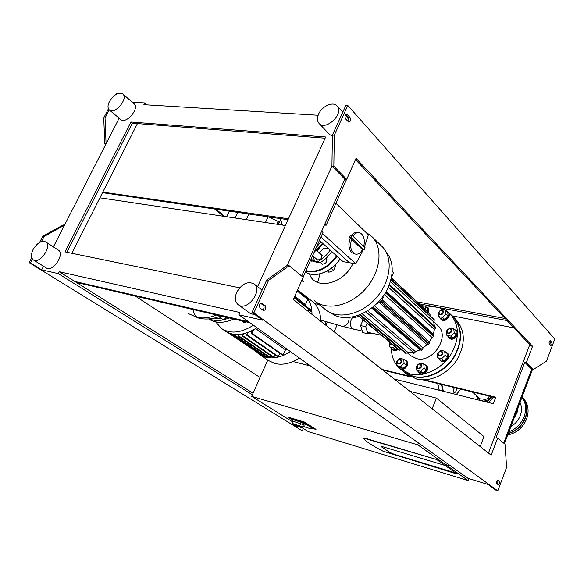<?xml version="1.0" encoding="UTF-8"?>
<svg xmlns="http://www.w3.org/2000/svg" width="584" height="584" viewBox="0 0 584 584"><rect width="100%" height="100%" fill="white"/><g stroke="black" fill="none" stroke-linecap="round" stroke-linejoin="round"><path stroke-width="0.88" d="M319.105 123.436L329.529 134.473L332.376 136.123M348.736 119.917L347.378 117.326M318.638 114.033C316.966 117.924 317.097 121.027 319.017 123.348C325.565 131.436 344.531 113.391 337.187 106.011C333.347 101.105 321.996 106.076 318.638 114.033M238.294 304.768L250.405 313.564L255.296 314.856M236.768 292.263C234.527 297.716 234.987 301.855 238.155 304.673C246.915 312.068 263.413 290.438 254.011 283.904C247.653 280.926 241.9 283.714 236.768 292.263M109.361 110.004L120.72 119.479C126.005 124.691 139.956 108.208 134.057 103.711L134.006 103.667M109.42 101.543C107.587 105.361 107.551 108.164 109.31 109.96C114.566 115.157 128.684 98.462 122.808 93.995C118.406 92.068 113.946 94.579 109.42 101.543M33.412 259.96L46.18 267.903C52.575 272.633 65.269 254.025 58.349 250.105L58.276 250.054M33.091 249.521C30.813 254.412 30.894 257.88 33.346 259.916C39.712 264.64 52.596 245.798 45.691 241.9C41.398 240.352 37.201 242.893 33.091 249.521M364.584 438.036L363.095 437.978L436.664 459.52L457.236 474.084L382.958 451.147L457.236 474.084L455.637 472.952L394.156 454.294L389.659 452.308L381.907 447.132L381.418 446.687L382.98 446.811L445.066 465.47L455.637 472.952L394.156 454.294L389.659 452.308L381.907 447.132L381.418 446.687L382.98 446.811L445.066 465.47L436.664 459.52L364.584 438.036M382.958 451.147C372.066 445.541 365.445 441.154 363.095 437.978C365.445 441.154 372.066 445.541 382.958 451.147M468.864 478.595L468.105 480.559L308.41 431.671L300.03 426.459M292.584 421.823L251.667 396.383L417.779 444.826L468.105 480.559M267.786 360.087L251.667 396.383M409.931 391.353L436.423 398.098L432.145 408.807M418.509 443.015L417.779 444.826M293.015 361.547L310.681 366.051M436.423 398.098L483.99 436.598L480.172 446.556M76.358 282.415L250.032 322.769M43.493 266.231L41.654 269.83L58.334 273.633L59.305 271.721L74.832 281.459L248.58 321.726L74.832 281.459L253.076 393.222M303.074 277.217L323.113 232.125L321.791 230.921L301.702 276.079L344.815 179.178L331.938 166.075L332.398 135.079L345.874 105.339L347.787 105.441L334.303 135.225L332.398 135.079M285.408 225.497L99.9 197.823M102.499 192.683L288.036 219.708M324.441 224.964L326.186 225.22L346.567 179.361M334.303 135.225L333.836 166.257L346.699 179.376L344.815 179.178L324.872 224.001L326.186 225.22M102.784 192.129L288.467 218.774M291.971 419.867L288.277 417.166L304.271 421.962L315.988 429.364L311.659 428.401M304.271 421.962L315.856 429.671M288.146 417.48L304.14 422.276M292.058 419.83L292.161 419.597C290.489 416.932 311.308 425.313 311.9 427.546L311.739 427.919M292.869 421.159L304.257 424.955L303.33 427.108L294.168 424.678L291.942 423.298L292.869 421.159L291.891 420.21C290.219 417.553 311.038 425.94 311.637 428.167C311.637 429.028 308.958 428.466 303.607 426.466M291.942 423.298L303.33 427.108M300.658 423.509L299.731 425.663M137.43 123.582L71.861 253.295M66.89 252.273L132.327 123.18L325.106 138.196M239.652 287.817L65.021 251.887L130.925 122.005L325.66 136.984L257.595 286.649M308.418 365.474L308.761 364.679M325.85 325.259L327.266 321.988M337.121 324.857L334.136 331.778M419.108 303.804L507.087 320.587M513.978 327.901L452.155 315.856M529.768 344.669L488.458 453.067M450.965 466.178L445.577 464.565M345.582 118.88C344.516 116.282 344.976 114.749 346.954 114.274L350.042 117.501C351.094 120.085 350.634 121.611 348.67 122.078L345.582 118.88M348.02 121.574L348.137 117.384L345.692 114.661M333.836 166.257L331.938 166.075L287.277 265.37L266.742 279.918L251.996 312.455L262.625 320.193L238.834 314.776L467.981 478.325L488.041 484.435L496.225 490.399L497.78 490.874L253.872 312.871L251.996 312.455M549.982 344.815L550.201 341.998L549.507 341.224M549.288 344.049C548.821 342.385 549.157 341.282 550.296 340.757L551.756 342.312C552.223 343.969 551.88 345.064 550.749 345.589L549.288 344.049M355.488 159.6L530.98 345.962L532.564 346.283L526.352 362.613L533.199 369.592L531.63 369.249L524.775 362.27L496.064 437.671L497.648 438.102L504.999 444.183L506.613 467.339L497.78 490.874M526.352 362.613L524.775 362.27M533.199 369.592L546.5 361.116L554.8 339.005L347.787 105.441M531.63 369.249L503.685 443.095L531.63 369.249M303.322 428.503L302.308 430.868L292.679 424.926L302.249 427.838M346.699 179.376L356.036 158.359L532.564 346.283M260.756 303.366L263.34 305.301C264.523 306.958 264.304 308.527 262.676 310.016M262.209 303.446L261.88 303.271C259.413 303.841 258.822 305.454 260.099 308.104L263.435 310.52C265.881 309.943 266.479 308.337 265.216 305.702L261.143 303.22M253.872 312.871L268.633 280.284L266.742 279.918M268.633 280.284L289.16 265.713L287.277 265.37M289.16 265.713L303.176 277.305L293.248 299.636L491.151 455.184L497.648 438.102M498.028 480.252L497.918 480.194C496.597 480.822 496.21 481.968 496.75 483.64L498.32 484.786C499.634 484.158 500.028 483.012 499.488 481.347L497.736 480.165M497.283 480.391L497.933 480.88L497.4 484.121M119.151 118.172L53.385 246.886M109.223 109.887L105.047 118.005L106.069 143.781L104.77 143.649L105.74 144.423M115.727 94.63L116.355 93.418L117.669 93.484M108.434 108.792L103.74 117.91L105.047 118.005M103.74 117.91L104.77 143.649M307.228 365.168L307.753 363.963M324.879 324.492L326.113 321.653M214.883 209.152L223.548 216.27M301.767 280.481L303.388 281.817M216.153 209.335L224.811 216.452M302.016 279.918L303.22 280.911M302.308 430.868L29.2 262.632L30.463 262.917L32.434 259.077M41.428 241.615L44.056 236.505L64.466 225.19L63.196 224.964L42.785 236.257L44.056 236.505M29.2 262.632L31.733 257.719M39.602 242.433L42.785 236.257M41.654 269.83L30.463 262.917M135.4 296.132L260.055 377.505M416.991 301.811L505.153 318.528M59.305 271.721L239.871 312.506L238.834 314.776M58.334 273.633L252.376 394.799M318.141 115.26L143.876 104.682L144.766 102.93L146.986 104.872M144.766 102.93L132.298 102.193M130.925 122.005L132.327 123.18M424.539 379.841L495.772 397.222L493.283 403.705L394.324 379.082M382.119 369.482L409.552 376.184M495.612 397.653L422.787 379.856M410.946 376.965L382.914 370.117M504.408 443.694L532.491 369.438M200.677 318.572L197.246 317.382C194.91 315.725 193.508 313.104 193.034 309.52M371.76 333.165L367.883 333.741L362.773 332.617L360.62 325.587L363.073 319.828M367.883 333.741L365.752 326.69L367.197 323.281M360.62 325.587L365.752 326.69M253.456 325.208C241.126 333.048 230.49 334.157 221.533 328.544L215.649 321.886M256.989 327.733C244.703 335.523 234.082 336.61 225.132 331.004L221.876 328.785M241.272 320.733L244.105 322.733L246.178 321.872M229.373 317.966L224.037 319.703C218.489 320.988 213.54 320.718 209.174 318.901M233.826 319.003C223.898 323.426 215.489 323.405 208.597 318.944M226.234 317.236L224.037 319.703L223.008 319.55L218.92 316.711M221.248 318.324L213.963 318.149M294.803 296.154L305.469 304.607L306.228 306.366M293.329 299.468L307.366 310.732M251.989 331.887L250.996 331.186M286.919 349.093L285.518 349.86L255.646 328.609M304.658 296L305.038 295.964L304.863 296.84M307.301 299.132L307.731 299.475L305.469 304.607M311.601 310.615L294.409 297.03L311.601 310.615L311.184 311.301L307.323 310.476M252.689 330.34L251.441 333.099L251.492 333.522L252.047 333.245L253.58 329.851M285.518 349.86L282.663 355.379L251.492 333.522M247.506 332.639L246.616 335.158L248.317 332.34M242.791 333.975L242.141 335.946L243.528 333.814M238.447 334.537L238.017 336.019L239.126 334.493M266.713 355.714L266.253 356.736L234.746 335.165L234.206 335.435L234.425 334.413M234.746 335.165L235.06 334.479M231.3 333.836L230.709 334.223L230.716 333.668M290.423 351.59C281.765 357.174 273.531 359.043 265.72 357.211L259.267 354.276L257.223 352.627M301.264 292.934L304.096 294.869C309.396 299.366 312.024 305.863 311.98 314.36M279.86 353.415L277.904 356.904L246.616 335.158M275.115 354.962L273.524 357.605L242.141 335.946M270.75 355.692L269.479 357.62L238.017 336.019M266.253 356.736L265.727 356.999L234.206 335.435M262.975 355.116L262.274 355.773L230.709 334.223M259.486 353.868L227.782 332.544M299.453 358.036C290.876 363.533 282.7 365.358 274.933 363.511L268.501 360.569L259.61 354.51M312.469 301.599L312.783 301.848C318.061 306.337 320.704 312.79 320.704 321.215M326.025 258.325L326.288 258.515C327.157 262.508 325.58 264.304 321.543 263.924L320.93 262.858M315.134 261.486L310.396 260.749M313.207 256.164L314.345 260.42L310.783 259.88M314.221 260.055L310.87 259.683M317.039 250.916L323.025 243.659M319.353 252.952L323.981 247.981L324.062 244.587M323.981 247.981L328.704 248.748M314.345 260.42L314.951 261.325L318.295 261.355C323.083 258.654 327.04 254.887 330.157 250.054M316.156 258.719L316.769 259.785C320.82 260.165 322.412 258.347 321.543 254.347L320.382 253.857M331.748 251.485C328.639 256.303 324.689 260.062 319.908 262.756L316.572 262.727L314.98 261.355M322.602 243.28L316.608 250.543M316.258 247.558L320.893 241.747M322.529 243.214L314.156 252.295M364.102 249.864L351.166 237.681L352.137 235.462L365.051 247.682L364.102 249.864L362.489 249.609L349.539 237.433L351.166 237.681M349.539 237.433L350.51 235.213L352.137 235.462M352.977 236.257C355.065 233.198 357.364 232.038 359.875 232.768C363.854 235.009 365.139 239.564 363.737 246.441M354.948 253.967L351.758 252.689C348.663 249.061 348.166 244.207 350.261 238.111M351.765 235.403C353.787 232.79 355.948 231.833 358.255 232.527L358.262 232.527M362.489 249.609C360.364 253.295 357.89 254.755 355.057 253.989C350.838 251.492 349.663 246.594 351.524 239.301M319.426 240.433L343.078 261.639L349.407 262.72L320.944 237.002L349.407 262.72L355.802 263.8L322.507 233.498M349.436 248.514C348.531 245.09 348.794 241.608 350.225 238.082M335.931 203.29L368.365 234.761L364.431 247.09M363.343 249.748L355.802 263.8M265.443 222.519L268.056 216.832M279.072 222.234L278.188 221.46L276.918 224.227M278.188 221.46L268.29 216.861M246.266 219.657L248.872 214.058M235.031 217.978L237.63 212.437L235.031 217.978M229.337 211.24L226.745 216.744M327.339 270.91L328.894 272.253L333.566 270.472L331.186 268.399M333.566 270.472L335.683 265.632L335.041 265.07M335.683 265.632L335.136 264.983M314.141 261.515L312.805 260.362M314.301 261.515L313.404 260.42M310.885 260.946L311.17 260.011M311.637 261.179L311.878 260.201M392.207 271.334L393.638 272.699L392.214 271.115M391.448 277.437L393.638 272.699M382.702 296.738L383.272 297.249L382.761 296.657M376.833 303.556L381.279 301.957L383.272 297.249M379.673 300.534L381.279 301.957M352.743 316.915L354.006 317.952L358.532 316.346L359.058 315.126M357.656 315.615L358.532 316.346M438.993 311.9L438.241 312.615L438.694 316.616L440.927 318.733L444.782 319.499L448.184 316.251L447.716 312.257L445.504 310.119L441.635 309.374L440.759 310.214M438.694 316.616L442.562 317.382L444.782 319.499M442.562 317.382L445.972 314.119L448.184 316.251M445.972 314.119L445.504 310.119M439.059 311.951C441.453 309.513 442.76 309.768 442.971 312.71C440.57 315.141 439.27 314.893 439.059 311.951M438.934 312.038L439.27 314.433C442.504 315.046 443.767 313.747 443.066 310.527C441.489 309.586 440.11 310.089 438.934 312.038M440.84 319.192L441.249 319.587C444.76 323.324 452.155 315.732 448.329 312.309L448.293 312.272M439.964 317.82L440.803 319.156C444.307 322.894 451.709 315.302 447.884 311.878L446.483 311.06M447.161 330.34L446.315 331.143L446.796 335.245L449.03 337.318L452.958 338.143L456.418 334.866L455.914 330.77L453.71 328.668L449.768 327.865L448.767 328.814M446.796 335.245L450.739 336.07L452.958 338.143M450.739 336.07L454.206 332.771L456.418 334.866M454.206 332.771L453.71 328.668M447.169 330.522C449.6 328.062 450.928 328.332 451.162 331.347C448.724 333.814 447.395 333.537 447.169 330.522M447.037 330.61L447.417 333.077C450.724 333.698 451.994 332.369 451.228 329.084C449.614 328.135 448.22 328.639 447.037 330.61M448.979 337.829L449.388 338.202C453.038 342.012 460.462 334.252 456.498 330.77L456.462 330.734M448.059 336.421L448.935 337.786C452.585 341.596 460.017 333.829 456.053 330.347L454.6 329.515M428.109 312.25L427.7 308.396L425.444 306.272L421.684 305.549L421.334 305.892M425.86 310.133L425.444 306.272M421.831 306.359L423.028 307.476M423.531 307.951L422.991 306.644L421.633 306.169M428.839 312.929L428.24 308.367M428.386 312.506L427.824 307.972L426.437 307.206M389.886 342.326L389.309 342.881L389.645 346.881L392.025 348.86L395.689 349.692L397.113 348.334M389.645 346.881L393.324 347.714L395.689 349.692M393.324 347.714L394.748 346.349M392.536 344.494C390.462 345.217 389.601 344.502 389.951 342.333M389.9 342.29L390.251 344.91L392.908 344.808M392.178 349.546L392.616 349.911C394.302 351.086 396.164 350.86 398.2 349.239M391.207 348.188L392.134 349.509C393.82 350.685 395.682 350.458 397.719 348.838M397.237 360.919L396.58 361.547L396.938 365.65L399.325 367.584L403.062 368.482L406.442 365.263L406.07 361.16L403.705 359.204L399.952 358.328L398.93 359.306M396.938 365.65L400.69 366.548L403.062 368.482M400.69 366.548L404.077 363.314L406.442 365.263M404.077 363.314L403.705 359.204M397.266 361.029C399.646 358.613 400.909 358.904 401.055 361.927C398.675 364.343 397.405 364.051 397.266 361.029M397.156 361.102L397.594 363.708C400.858 364.073 402.011 362.679 401.062 359.525C399.536 358.722 398.237 359.248 397.156 361.102M399.529 368.329L399.967 368.679C403.763 372.132 410.501 364 406.428 360.89L406.384 360.854M398.507 366.927L399.485 368.292C403.281 371.745 410.026 363.606 405.953 360.496L404.391 359.773M417.21 365.482L416.429 366.226L416.837 370.402L419.181 372.344L423.028 373.264L426.466 370L426.035 365.832L423.721 363.861L419.859 362.963L418.757 364.014M416.837 370.402L420.692 371.322L423.028 373.264M420.692 371.322L424.145 368.044L426.466 370M424.145 368.044L423.721 363.861M417.188 365.715C419.604 363.263 420.903 363.569 421.086 366.635C418.662 369.095 417.363 368.789 417.188 365.715M417.071 365.788L417.516 368.416C420.852 368.847 422.042 367.453 421.086 364.219C419.509 363.365 418.173 363.89 417.071 365.788M419.356 373.067L419.779 373.417C423.641 377.009 430.583 368.847 426.429 365.591L426.378 365.555M418.326 371.636L419.312 373.023C423.174 376.622 430.116 368.446 425.962 365.197L424.393 364.431M438.131 352.772L437.27 353.59L437.73 357.766L440.007 359.766L443.942 360.656L447.41 357.372L446.928 353.203L444.672 351.174L440.73 350.305L439.635 351.349M437.73 357.766L441.665 358.656L443.942 360.656M441.665 358.656L445.147 355.349L447.41 357.372M445.147 355.349L444.672 351.174M438.102 353.043C440.54 350.568 441.869 350.86 442.088 353.926C439.635 356.408 438.307 356.109 438.102 353.043M437.971 353.116L438.394 355.685C441.752 356.233 442.993 354.86 442.11 351.568C440.497 350.656 439.117 351.166 437.971 353.116M440.073 360.386L440.489 360.751C444.285 364.496 451.52 356.495 447.417 353.079L447.366 353.035M439.088 358.956L440.029 360.343C443.833 364.095 451.067 356.087 446.957 352.67L445.439 351.86M314.864 301.074L325.463 309.629C337.625 319.952 361.043 314.995 375.943 298.198C390.995 281.532 393.47 257.478 381.929 246.368L381.622 246.068M317.703 282.459L319.988 273.867M309.52 273.83C314.659 290.861 343.976 284.262 352.999 263.326M385.914 251.638C393.2 260.573 394.142 272.071 388.732 286.138C379.096 310.776 347.166 325.397 331.493 313.221M358.634 316.112L399.193 350.072L401.23 349.838L402.412 350.575M359.642 314.9L401.23 349.838M405.478 353.079L406.26 353.262L407.793 352.32L412.267 352.342L413.384 353.291L414.253 353.116L415.458 351.707L420.027 349.882L421.538 350.225L422.356 349.721L423.035 348.049L426.992 344.662L428.656 344.326L429.291 343.575L429.335 341.903L432.036 337.479L433.598 336.53L433.956 335.647L433.357 334.238L434.379 329.486L435.591 328.069L435.635 327.215L389.411 284.437L435.635 327.215M362.211 313.805L407.793 352.32M412.267 352.342L413.384 353.291M367.708 310.819L415.458 351.707M420.027 349.882L371.694 308.045M374.526 305.709L423.035 348.049M426.992 344.662L379.432 302.622M382.177 299.84L429.335 341.903M432.036 337.479L384.323 294.387M386.192 291.307L433.357 334.238M434.379 329.486L388.309 287.102M434.452 326.12L433.671 321.923L434.255 319.66L391.046 279.218M433.671 321.923L390.375 281.612M430.058 315.732L429.963 313.988L391.375 277.772M437.73 325.471L437.891 325.624C450.607 336.136 432.985 363.452 416.523 358.605L410.808 355.758L407.179 352.692M452.607 316.302L453.191 316.864C462.762 328.099 462.944 341.764 453.731 357.861C444.468 371.979 427.021 380.001 413.596 376.644L403.799 371.804M455.673 319.28L455.965 319.558C465.521 330.763 465.718 344.385 456.557 360.408C447.344 374.461 429.963 382.432 416.567 379.067L406.793 374.22L404.121 372.066M448.191 312.177L450.096 313.856C459.681 325.113 459.842 338.837 450.571 355.014C441.256 369.205 423.736 377.286 410.267 373.935L399.938 368.657M398.996 367.789L397.295 365.942M396.923 365.482C393.317 360.773 391.477 355.16 391.419 348.633M426.678 307.279C433.423 306.191 439.511 307.104 444.928 310.002M446.11 310.703L446.869 311.199M450.096 313.856L452.899 316.579C462.47 327.814 462.652 341.487 453.432 357.591C444.161 371.716 426.707 379.746 413.275 376.388L403.478 371.541L400.777 369.358M520.015 402.427C521.884 406.515 521.979 410.932 520.278 415.662C518.424 420.363 515.3 423.984 510.898 426.539M508.321 433.357C516.336 430.853 521.994 425.626 525.286 417.677C528.002 409.596 526.921 402.726 522.045 397.054C527.104 402.719 528.257 409.661 525.512 417.881C522.154 425.962 516.387 431.218 508.211 433.649M522.541 397.47L522.738 397.66C528.148 403.34 529.454 410.421 526.644 418.911C522.936 427.649 516.621 433.014 507.693 435.007M521.979 397.244C525.958 402.814 526.68 409.282 524.147 416.64C521.198 423.904 516.117 428.955 508.912 431.795M481.092 400.675L488.239 398.529L489.18 396.083M475.975 395.164L480.172 400.449M490.56 396.419L489.363 399.522L488.239 398.529M493.013 403.639L493.458 403.252M488.501 402.515L493.385 397.113M486.092 401.916L489.443 399.909L491.83 396.733M476.61 396.353L477.982 399.901M489.363 399.522L483.523 401.281M456.243 388.031C456.593 390.733 455.892 392.287 454.148 392.696C452.95 391.375 453.089 389.689 454.578 387.623M347.495 114.654L345.801 114.552M350.042 117.501L348.137 117.384M550.478 340.881L549.96 340.779M551.756 342.312L550.201 341.998M265.216 305.702L263.34 305.301M499.488 481.347L497.933 480.88M216.606 315.002C209.641 317.827 203.188 318.623 197.246 317.382M353.524 329.172L352.94 329.04C349.546 326.164 349.502 322.142 352.824 316.973M341.202 326.047L342.253 326.354C346.852 326.011 349.13 323.04 349.086 317.433M305.082 296.344L297.446 290.204M307.731 299.475L297.11 290.963M311.184 311.301L294.073 297.789M283.196 355.123L252.047 333.245M262.8 355.51L231.249 333.953M230.636 333.858L230.059 333.464M278.437 356.642L247.163 334.887M274.057 357.35L242.688 335.676M270.005 357.357L238.557 335.742M336.647 255.872C327.412 268.114 317.2 273.035 306.009 270.618M337.077 256.259C327.595 268.742 317.178 273.677 305.812 271.064M340.005 258.88C331.559 272.1 314.323 278.429 305.432 271.903M318.295 261.355L319.908 262.756M280.707 219.839L278.021 224.395M314.513 300.789C326.712 311.148 350.363 306.009 365.489 288.934C380.768 271.998 383.396 247.674 371.811 236.527L364.861 231.359M358.715 315.915L399.609 350.166M360.343 314.623L406.26 353.262M365.905 311.9L414.253 353.116M372.329 307.549L421.538 350.225M373.103 306.921L422.356 349.721M381.002 302.059L428.656 344.326M381.608 301.183L429.291 343.575M385.345 292.767L433.598 336.53M385.841 291.92L433.956 335.647M389.134 285.145L435.591 328.069M390.93 279.678L434.343 320.273M391.331 277.977L430.101 314.353M518.176 407.296L516.986 412.859L514.124 418.013M438.942 389.389L437.744 383.513M451.162 386.791L451.68 386.922M460.703 389.126L456.586 394.207M443.402 391.295L441.876 384.52M442.869 391.163L441.424 384.411M439.263 390.265L437.81 383.527M337.187 106.011L342.764 112.201M345.37 115.099L347.465 117.413M254.011 283.904L262.121 290.124M122.808 93.995L134.057 103.711M45.691 241.9L58.349 250.105M311.9 427.546L311.637 428.167M346.954 114.274L346.37 114.238M261.508 303.191L261.88 303.271M198.947 318.229L188.26 313.557M198.881 318.207C205.962 319.798 213.269 319.054 220.825 315.981M320.704 320.076L342.253 326.354L362.306 331.099M314.462 303.403L319.806 305.06M307.68 299.103L297.219 290.708M305.038 295.964L297.555 289.956M312.783 301.848L304.096 294.869M340.078 258.953C331.654 272.159 314.411 278.488 305.432 271.91M319.076 241.221L319.543 240.535M280.678 219.701L277.911 224.373M280.488 218.62L282.415 225.044M353.444 253.726L355.057 253.989M311.06 260.435L310.681 260.106M326.894 259.581L325.748 258.573M322.149 255.412L316.448 250.397M322.704 264.399L320.448 262.45M317.937 260.267L312.644 255.683M447.884 311.878L448.329 312.309M456.053 330.347L456.498 330.77M427.824 307.972L428.276 308.403M405.953 360.496L406.428 360.89M425.962 365.197L426.429 365.591M446.957 352.67L447.417 353.079M381.929 246.368L371.811 236.527M359.868 314.812L405.603 353.254M381.571 335.318L367.424 332.216M433.744 321.755L437.891 325.624M453.191 316.864L455.965 319.558M522.059 397.018L522.738 397.66M472.288 391.952L480.231 398.872M456.367 394.521L460.761 389.141M439.161 390.236L437.679 383.498"/></g></svg>
